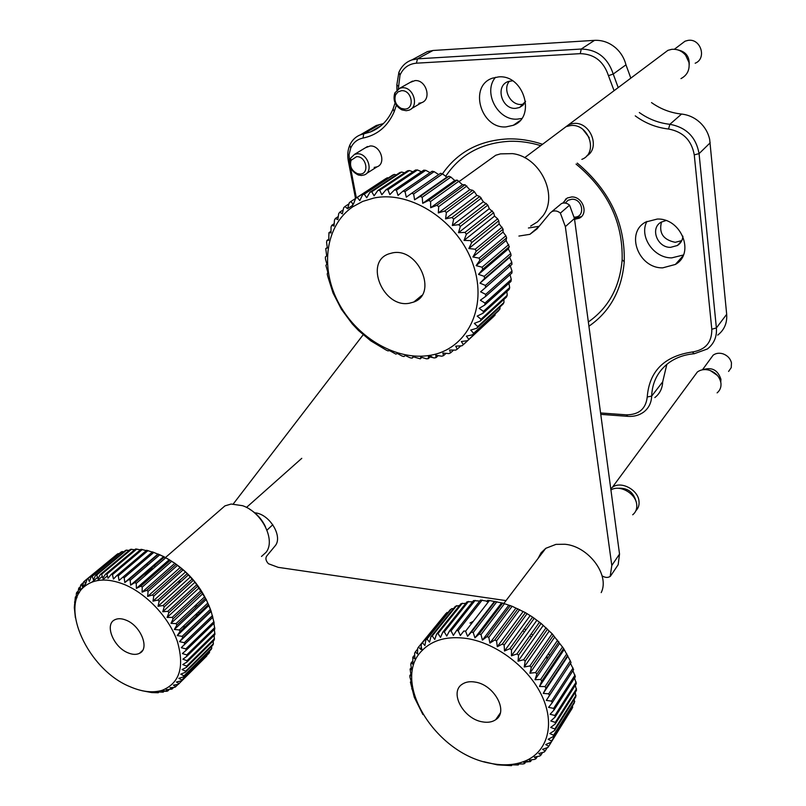 <?xml version="1.0" encoding="UTF-8"?>
<svg xmlns="http://www.w3.org/2000/svg" width="806" height="806" viewBox="0 0 806 806"><rect width="100%" height="100%" fill="white"/><g stroke="black" fill="none" stroke-linecap="round" stroke-linejoin="round"><path stroke-width="1.21" d="M560.21 131.046L566.104 126.633L570.275 125.605C588.602 122.804 598.828 153.039 581.851 159.366M582.829 129.363L589.246 137.675M586.476 156.132C601.175 148.042 590.113 120.85 573.056 123.509L568.905 124.537L563.031 128.94M680.979 78.605C687.246 75.25 689.896 69.86 688.949 62.425L685.654 55.282C681.856 50.818 677.181 48.844 671.62 49.347L667.902 50.355L662.572 54.345M677.856 49.912C685.785 51.614 689.573 56.551 689.211 64.722M695.175 63.231C707.104 58.526 700.757 38.104 688.002 40.391L685.05 41.197L680.848 44.37M530.66 226.083L537.501 221.841L542.962 215.847C558.729 195.314 540.04 156.696 512.445 153.624L500.445 153.875L495.75 155.246L483.509 164.041M509.352 264.469L509.352 266.544M412.894 171.789L409.408 170.54L407.544 170.812L377.792 190.518L379.697 190.246L381.832 194.76L385.973 189.763L387.938 189.722L389.842 194.619L394.396 189.974L396.411 190.166L398.033 195.415L402.98 191.153L405.015 191.576L406.305 197.148L411.614 193.309L413.649 193.954L414.576 199.787L420.208 196.412L422.213 197.279L422.737 203.324L428.641 200.432L430.595 201.51L430.686 207.716L436.812 205.329L438.696 206.608L438.323 212.915L444.63 211.041L446.413 212.502L445.567 218.859L451.995 217.509L453.657 219.141L452.327 225.479L458.815 224.652L460.337 226.426L458.503 232.692L465.012 232.39L466.362 234.284L464.034 240.41L470.492 240.611L471.671 242.606L468.85 248.54L475.208 249.225L476.195 251.301L472.9 256.983L479.086 258.122L479.882 260.247L476.124 265.637L482.109 267.199L482.693 269.345L478.502 274.393L484.225 276.337L484.587 278.483L479.993 283.148L485.424 285.425L485.565 287.551L480.608 291.802L485.686 294.361L485.615 296.437L480.326 300.235L485.031 303.046L484.749 305.041L479.177 308.376L483.469 311.368L482.975 313.272L477.162 316.113L481.031 319.247L480.326 321.03L474.331 323.367L477.746 326.581L476.85 328.223L470.714 330.067L473.666 333.311L472.588 334.792L466.372 336.132L468.84 339.356L467.611 340.666L461.344 341.512L463.349 344.656L461.959 345.794L455.702 346.147L457.244 349.169L455.722 350.116L449.526 350.005L450.594 352.857L448.962 353.592L442.867 353.048L443.502 355.678L441.769 356.212L435.814 355.245L436.016 357.622L434.212 357.955L428.449 356.595L428.248 358.68L426.374 358.801L420.843 357.088L420.258 358.841L413.085 356.726L412.138 358.126L410.214 357.824L405.247 355.517L403.977 356.534L402.063 356.04L397.408 353.491L395.857 354.106L389.661 350.66L387.857 350.852L385.993 349.975L370.79 340.847L358.549 330.551L352.262 323.911L341.351 309.182L333.039 293.021L327.659 276.045L327.226 274.02L327.81 272.287L325.906 265.446L326.853 264.046L325.453 258.928L325.412 256.933L326.682 255.915L325.755 248.57L327.317 247.956L326.581 242.344L326.934 240.46L328.767 240.279L328.939 232.672L331.004 232.944L331.034 227L331.78 225.307L334.037 226.043L334.48 220.008L335.407 218.436L337.815 219.655L338.711 213.57L339.82 212.139L342.328 213.842L343.678 207.767L344.958 206.497L347.537 208.694L349.351 202.669L350.781 201.571L353.371 204.261L355.668 198.336L357.239 197.44L359.788 200.603L362.559 194.84L364.262 194.145L366.72 197.782L369.964 192.221L371.768 191.737L374.095 195.818L377.792 190.518M421.437 171.738L417.478 169.965L415.553 170.016L385.973 189.763M430.072 172.675L425.749 170.328L423.785 170.157L394.396 189.974M438.696 174.58L434.142 171.648L432.157 171.245L402.98 191.153M485.565 287.45L511.941 264.378L511.81 262.313L509.694 257.406L511.064 255.562L510.722 253.467L508.324 248.923L509.291 246.686L506.097 240.45L506.621 237.851L505.876 235.785L503.035 232.088L503.105 229.176L499.186 223.937L498.773 220.763L497.634 218.819L494.582 216.099L493.665 212.703L489.272 208.663L487.842 205.117L483.328 201.722L479.782 196.503L476.82 195.364L474.381 191.677L472.659 190.276L469.827 189.672L465.072 184.776L462.443 184.695L457.133 180.081L454.745 180.504L450.886 177.058L448.932 176.232L446.836 177.149L442.554 173.894L440.58 173.28L411.614 193.309M485.615 296.437L511.911 273.033L512.001 271.007L510.238 265.879M484.749 305.041L510.984 281.425L511.286 279.47L510.047 274.695M482.975 313.272L509.18 289.445L509.684 287.591L508.918 283.289M480.326 321.03L506.541 297.031L507.236 295.288L506.853 291.57M476.85 328.223L503.075 304.074L503.962 302.472L503.891 299.459M498.531 310.35L499.922 309.061L500.032 306.885M467.611 340.666L493.937 316.295L495.317 313.796M463.349 344.656L489.756 320.173M427.13 355.758L429.457 355.426C466.271 350.036 488.174 308.517 473.344 265.184C459.067 221.761 411.171 190.025 373.783 198.064L362.7 201.419L352.756 206.799C325.664 225.287 320.022 266.746 337.795 301.373C355.375 336.092 393.731 359.859 427.13 355.758M392.341 252.923L388.945 253.84C363.798 261.94 383.344 308.456 409.367 303.237L413.75 302.049C438.353 293.767 418.294 247.049 392.341 252.923M417.478 169.965L387.938 189.722M425.749 170.328L396.411 190.166M434.142 171.648L405.015 191.576M442.554 173.894L413.649 193.954M446.836 177.149L414.576 199.787M448.932 176.232L420.208 196.412M450.886 177.058L422.213 197.279M454.745 180.504L422.737 203.324M457.133 180.081L428.641 200.432M459.037 181.108L430.595 201.51M462.443 184.695L430.686 207.716M465.072 184.776L436.812 205.329M466.896 186.005L438.696 206.608M469.827 189.672L438.323 212.915M472.659 190.276L444.63 211.041M474.381 191.677L446.413 212.502M476.82 195.364L445.567 218.859M479.782 196.503L451.995 217.509M481.394 198.075L453.657 219.141M483.328 201.722L452.327 225.479M486.381 203.404L458.815 224.652M487.842 205.117L460.337 226.426M489.272 208.663L458.503 232.692M492.355 210.87L465.012 232.39M493.665 212.703L466.362 234.284M494.582 216.099L464.034 240.41M497.634 218.819L470.492 240.611M498.773 220.763L471.671 242.606M499.186 223.937L468.85 248.54M502.158 227.161L475.208 249.225M503.105 229.176L476.195 251.301M503.035 232.088L472.9 256.983M505.876 235.785L479.086 258.122M506.621 237.851L479.882 260.247M506.097 240.45L476.124 265.637M508.737 244.591L482.109 267.199M509.291 246.686L482.693 269.345M508.324 248.923L478.502 274.393M510.722 253.467L484.225 276.337M511.064 255.562L484.587 278.483M509.694 257.406L479.993 283.148M511.81 262.313L485.424 285.425M511.941 264.378L485.565 287.551M512.001 271.007L485.686 294.361M511.286 279.47L485.031 303.046M509.684 287.591L483.469 311.368M507.236 295.288L481.031 319.247M503.962 302.472L477.746 326.581M499.922 309.061L473.666 333.311M498.864 310.522L472.588 334.792M495.166 314.995L468.84 339.356M460.82 345.865L457.244 349.169M453.607 350.086L450.594 352.857M446.05 353.34L443.502 355.678M438.192 355.648L436.016 357.622M429.638 355.527L428.449 356.595M430.112 356.998L428.248 358.68M421.86 357.411L420.258 358.841M413.528 356.897L412.138 358.126M327.266 247.533L325.755 248.57M328.697 239.261L326.934 240.46M331.004 231.282L328.939 232.672M334.198 223.685L331.78 225.307M338.268 216.542L335.407 218.436M343.195 209.913L339.82 212.139M348.988 203.847L344.958 206.497M352.685 205.298L347.537 208.694M355.648 198.397L350.781 201.571M388.502 177.834L385.832 178.589L355.668 198.336M387.384 177.703L357.239 197.44M396.361 174.842L394.285 174.439L392.613 175.134L362.559 194.84M394.285 174.439L364.262 194.145M404.511 172.827L401.65 172.041L399.877 172.524L369.964 192.221M401.65 172.041L371.768 191.737M409.408 170.54L379.697 190.246M261.497 556.452L266.04 552.352C275.984 540.242 261.94 512.072 242.535 505.684L231.151 504.032L224.945 505.876L219.988 510.178M158.349 554.206L159.8 554.78L130.219 580.26L130.582 585.176L134.834 582.597L136.254 583.393L136.365 588.4L140.838 586.184L142.239 587.111L142.068 592.178L146.732 590.314L148.103 591.362L147.619 596.45L152.445 594.949L153.765 596.118L152.969 601.175L157.916 600.037L159.155 601.296L158.026 606.293L163.064 605.518L164.222 606.858L162.752 611.754L167.839 611.321L168.897 612.721L167.084 617.477L172.182 617.376L173.129 618.827L170.973 623.401L176.03 623.612L176.867 625.103L174.368 629.466L179.365 629.96L180.06 631.461L177.229 635.581L182.126 636.337L182.69 637.838L179.536 641.677L184.282 642.674L184.705 644.155L181.259 647.702L185.833 648.89L186.105 650.331L182.368 653.565L186.74 654.925L186.861 656.306L182.871 659.197L187.012 660.698L186.982 662.008L182.761 664.557L186.639 666.139L186.458 667.368L182.045 669.564L185.642 671.207L185.309 672.335L180.725 674.169L184.03 675.831L183.556 676.859L178.841 678.33L181.824 679.972L181.219 680.879L176.393 682.007L179.063 683.589L178.328 684.354L173.441 685.14L175.768 686.641L174.922 687.266L169.995 687.73L172 689.1L166.117 689.724L167.789 690.943L166.741 691.286L161.845 691.135L163.195 692.163L157.23 691.931L158.258 692.747L151.78 692.586L141.997 690.712M114.714 556.231L84.418 581.166L85.688 583.836L87.139 579.081L88.035 578.507L89.345 581.509L91.138 576.874L92.146 576.451L93.456 579.766L95.582 575.293L96.69 575.01L97.969 578.637L100.438 574.356L101.637 574.225L102.846 578.134L105.636 574.073L106.916 574.104L108.024 578.275L111.137 574.466L112.477 574.648L113.445 579.051L116.88 575.524L118.26 575.867L119.056 580.471L122.784 577.247L124.195 577.741L124.789 582.516L128.789 579.615L130.219 580.26M119.238 553.561L117.213 554.155L87.139 579.081M124.084 551.586L121.192 551.939L91.138 576.874M129.252 550.307L125.615 550.317L95.582 575.293M134.703 549.722L130.431 549.329L100.438 574.356M140.395 549.823L135.579 548.987L105.636 574.073M146.279 550.609L141.01 549.309L111.137 574.466M152.294 552.07L146.672 550.276L116.88 575.524M186.105 650.331L214.164 623.078L211.172 611.391L206.235 599.452L195.022 582.204L185.511 571.948L174.882 563.263L163.648 556.543L152.495 551.898L122.784 577.247M123.993 584.35C107.813 578.124 94.886 578.658 85.204 585.962C58.294 605.215 87.864 669.766 129.988 686.682C141.947 691.87 152.626 693.1 162.016 690.369C179.678 683.297 184.765 666.915 177.27 641.203C169.008 617.446 146.521 593.478 123.993 584.35M75.391 617.769L74.313 607.381L75.341 597.004L76.137 598.304L76.368 593.418L76.751 592.36L77.708 593.992L78.746 588.128L79.834 590.113L80.65 585.227L81.305 584.39L82.504 586.718L83.633 581.872L84.418 581.166M128.003 652.83C132.547 654.714 136.395 654.865 139.549 653.283C149.997 648.709 140.748 625.698 126.099 620.177C121.686 618.393 117.948 618.242 114.875 619.733C104.246 624.297 113.445 647.198 128.003 652.83M249.719 509.291C256.711 513.513 261.95 519.336 265.456 526.741M74.938 608.187L74.343 608.691M75.119 601.538L74.525 602.042M107.379 575.897L102.453 580.038M76.227 596.269L75.341 597.004M102.291 576.401L97.284 580.602M77.013 597.578L76.137 598.304M77.981 591.332L76.751 592.36M97.536 577.439L91.955 582.103M79.401 592.581L77.708 593.992M80.388 586.768L78.746 588.128M85.204 585.65L79.834 590.113M83.461 582.597L81.305 584.39M85.214 584.461L82.504 586.718M118.109 553.581L88.035 578.507M122.2 551.495L92.146 576.451M126.713 550.024L96.69 575.01M131.61 549.188L101.637 574.225M136.839 549.007L106.916 574.104M142.33 549.47L112.477 574.648M148.032 550.599L118.26 575.867M153.875 552.372L124.195 577.741M157.966 554.014L124.789 582.516M158.399 554.155L128.789 579.615M163.648 556.543L130.582 585.176M164.333 557.027L134.834 582.597M165.734 557.782L136.254 583.393M169.31 559.636L136.365 588.4M170.227 560.472L140.838 586.184M171.597 561.369L142.239 587.111M174.882 563.263L142.068 592.178M176 564.472L146.732 590.314M177.34 565.48L148.103 591.362M180.302 567.384L147.619 596.45M181.592 568.965L152.445 594.949M182.871 570.084L153.765 596.118M185.511 571.948L152.969 601.175M186.921 573.902L157.916 600.037M188.141 575.121L159.155 601.296M190.438 576.915L158.026 606.293M191.949 579.232L163.064 605.518M193.077 580.532L164.222 606.858M195.022 582.204L162.752 611.754M196.593 584.884L167.839 611.321M197.631 586.254L168.897 612.721M199.223 587.775L167.084 617.477M200.805 590.788L172.182 617.376M201.732 592.208L173.129 618.827M202.971 593.548L170.973 623.401M204.543 596.883L176.03 623.612M205.349 598.344L176.867 625.103M206.235 599.452L174.368 629.466M207.757 603.09L179.365 629.96M208.432 604.571L180.06 631.461M208.986 605.427L177.229 635.581M210.406 609.346L182.126 636.337M210.94 610.817L182.69 637.838M211.172 611.391L179.536 641.677M212.462 615.552L184.282 642.674M212.865 617.013L184.705 644.155M212.784 617.285L181.259 647.702M213.912 621.668L185.833 648.89M186.861 656.306L214.839 628.962L213.882 623.36M214.739 627.592L186.74 654.925M186.982 662.008L214.89 634.574L214.366 629.426M214.94 633.284L187.012 660.698M186.458 667.368L214.315 639.873L214.184 635.269M214.507 638.654L186.639 666.139M185.309 672.335L213.116 644.78L213.358 640.82M213.459 643.662L185.642 671.207M183.556 676.859L211.333 649.263L211.857 646.029M211.807 648.246L184.03 675.831M181.219 680.879L208.976 653.263L209.711 650.875M209.58 652.366L181.824 679.972M178.328 684.354L206.9 655.318M206.81 655.963L179.063 683.589M178.005 684.415L175.768 686.641M173.723 687.387L172 689.1M169.099 689.654L167.789 690.943M162.52 690.47L161.845 691.135M164.152 691.216L163.195 692.163M158.923 692.082L158.258 692.747M159.981 554.86C184.715 566.497 201.772 585.307 211.132 611.27M610.928 489.967C619.592 484.315 635.783 493.353 636.71 504.455C637.163 508.818 635.833 512.263 632.7 514.782M617.92 488.285C627.189 487.63 633.173 491.811 635.874 500.838L635.924 501.231M635.904 510.692C638.392 508.193 639.42 505.019 638.997 501.161C638.07 489.534 620.57 480.578 612.308 487.388L610.767 488.779M717.118 392.865C719.98 390.457 721.269 387.293 720.967 383.384L720.907 382.921C719.587 376.483 715.516 372.201 708.716 370.065C704.323 369.047 700.535 369.692 697.351 371.999L693.895 376.684M702.882 369.732C711.839 366.811 717.854 369.994 720.927 379.283L720.776 382.115M728.594 371.435L731.264 367.576L731.455 362.75C730.296 358.469 727.475 355.496 723.002 353.834C719.224 352.716 715.94 353.159 713.149 355.174L710.439 358.882M710.318 370.559L717.451 375.495M528.424 227.987L539.133 226.315M518.913 236.057L529.905 234.324L536.977 228.934L550.045 213.116L561.52 203.535C564.301 202.467 566.981 203.011 569.57 205.157L574.456 218.527L565.349 226.637L560.382 213.116C557.762 210.94 555.052 210.386 552.251 211.454M233.297 503.931L363.214 334.712M506.017 600.611L278.181 567.343L268.438 563.726C265.869 560.926 265.265 558.397 266.635 556.14L274.846 546.206C283.601 537.048 269.637 513.754 254.716 512.797M569.57 205.157L560.382 213.116M602.072 575.837C605.125 577.721 607.825 577.922 610.172 576.421L611.804 565.469L619.532 554.054L574.456 218.527M611.804 565.469L565.349 226.637M610.454 576.189L618.172 564.704L619.532 554.054M558.719 205.923L561.52 203.535M601.205 592.612C610.051 575.041 588.531 546.267 564.966 544.262L555.949 544.372L545.763 548.322L541.088 552.785L538.045 558.467M532.464 617.285L534.136 618.424M539.395 622.343L540.977 623.612M557.369 640.568L558.558 642.16M552.13 702.832L573.6 669.665L570.487 663.429L571.021 662.552L570.305 660.87L563.616 648.487L552.13 633.758L541.108 623.431L532.605 617.104L525.371 612.62L512.122 606.273L502.702 603.11L489.433 600.52L465.606 631.199L467.551 636.327L471.429 632.126L473.243 632.509L474.935 637.868L479.167 634.02L481.011 634.574L482.411 640.135L486.975 636.649L488.819 637.375L489.887 643.107L494.743 639.994L496.567 640.881L497.282 646.734L502.39 644.024L504.163 645.072L504.496 650.996L509.815 648.689L511.528 649.878L511.447 655.832L516.938 653.938L518.56 655.258L518.046 661.192L523.658 659.711L525.18 661.142L524.222 667.005L529.905 665.937L531.295 667.469L529.895 673.222L535.587 672.547L536.846 674.148L534.993 679.74L540.655 679.458L541.753 681.12L539.466 686.5L545.047 686.571L545.974 688.274L543.244 693.422L548.695 693.825L549.44 695.548L546.297 700.414L551.566 701.119L552.13 702.832L548.584 707.386L553.641 708.363L554.004 710.056L550.085 714.267L554.881 715.476L555.052 717.118L550.79 720.977L555.284 722.367L555.253 723.959L550.7 727.425L554.85 728.967L554.629 730.478L549.803 733.551L553.591 735.203L553.178 736.613L548.13 739.283L551.536 740.996L550.941 742.286L545.712 744.553L548.705 746.285L547.929 747.454L542.569 749.308L545.148 751.021L544.211 752.048L538.751 753.509L540.907 755.151L539.808 756.038L534.307 757.096L536.04 758.637L534.801 759.363L529.29 760.058L530.6 761.458L523.769 762.345L524.656 763.564L523.185 763.967L517.795 763.957L518.268 764.965L511.457 764.874L511.528 765.65L497.262 764.844L483.751 761.68M554.004 710.056L575.373 676.728L572.905 670.733M555.052 717.118L576.34 683.659L574.527 678.048M555.253 723.959L576.492 690.369L575.313 685.271M554.629 730.478L575.827 696.787L575.242 692.334M553.178 736.613L574.356 702.832L574.315 699.185M550.941 742.286L572.119 708.444L572.522 705.754M548.705 746.285L569.882 712.02M489.998 763.232C503.105 765.912 514.782 765.186 525.049 761.055C547.465 751.897 555.304 724.574 542.095 696.233C529.038 667.892 496.708 643.228 467.097 638.543C447.632 635.783 432.641 639.763 422.122 650.502C390.618 680.889 435.22 753.721 489.998 763.232M475.097 682.077C470.049 681.221 465.828 681.896 462.443 684.072C448.861 691.971 463.218 718.942 482.401 721.854C487.701 722.821 492.123 722.126 495.66 719.738C508.949 711.779 494.259 684.657 475.097 682.077M502.702 603.11L479.167 634.02M504.496 603.623L481.011 634.574M508.626 605.366L482.411 640.135M510.329 605.588L486.975 636.649M512.122 606.273L488.819 637.375M515.9 608.157L489.887 643.107M517.915 608.772L494.743 639.994M519.689 609.618L496.567 640.881M523.094 611.603L497.282 646.734M525.371 612.62L502.39 644.024M527.094 613.618L504.163 645.072M530.096 615.663L504.496 650.996M532.605 617.104L509.815 648.689M534.267 618.242L511.528 649.878M536.846 620.288L511.447 655.832M539.526 622.161L516.938 653.938M541.108 623.431L518.56 655.258M543.244 625.436L518.046 661.192M546.065 627.733L523.658 659.711M547.536 629.113L525.18 661.142M549.229 631.048L524.222 667.005M552.13 633.758L529.905 665.937M553.48 635.239L531.295 667.469M554.709 637.042L529.895 673.222M557.641 640.166L535.587 672.547M558.86 641.727L536.846 674.148M559.636 643.349L534.993 679.74M562.548 646.875L540.655 679.458M563.616 648.487L541.753 681.12M563.938 649.908L539.466 686.5M566.789 653.807L545.047 686.571M567.686 655.459L545.974 688.274M567.565 656.628L543.244 693.422M570.305 660.87L548.695 693.825M571.021 662.552L549.44 695.548M570.487 663.429L546.297 700.414M573.056 667.993L551.566 701.119M575.031 675.075L553.641 708.363M576.189 682.037L554.881 715.476M576.522 688.808L555.284 722.367M576.048 695.306L554.85 728.967M574.779 701.442L553.591 735.203M572.713 707.164L551.536 740.996M547.224 747.706L545.148 751.021M542.579 752.492L540.907 755.151M537.37 756.512L536.04 758.637M531.668 759.766L530.6 761.458M525.492 762.254L524.656 763.564M518.913 763.967L518.268 764.965M512.001 764.914L511.528 765.65M422.928 714.569L414.304 697.321L410.405 682.108L411.423 682.249L409.922 677.04L409.871 675.499L411.181 675.972L410.083 669.111L411.675 669.937L410.768 664.426L411.06 663.016L412.904 664.215L412.803 657.273L414.858 658.845L414.637 653.162L415.292 651.953L417.518 653.908L417.689 648.205L418.505 647.107L420.883 649.455L421.447 643.752L422.425 642.795L424.903 645.525L425.88 639.883L427.019 639.067L429.548 642.191L430.948 636.639L432.228 635.974L434.766 639.48L436.6 634.06L438.011 633.556L440.519 637.425L442.776 632.186L444.308 631.844L446.746 636.065L449.426 631.038L451.058 630.876L453.375 635.42L456.468 630.635L458.181 630.655L460.337 635.511L463.833 630.997L465.606 631.199M412.219 688.203L411.695 688.858M411.12 681.211L410.405 682.108M410.798 674.32L409.871 675.499M411.282 667.62L410.083 669.111M412.581 661.132L411.06 663.016M414.697 654.925L412.803 657.273M417.659 649.021L415.292 651.953M443.36 616.691L418.505 647.107M421.659 648.477L420.883 649.455M448.227 612.238L445.99 613.437L421.447 643.752M446.967 612.479L422.425 642.795M453.617 608.52L451.501 608.762L450.635 609.83M450.383 609.578L425.88 639.883M451.501 608.762L427.019 639.067M459.501 605.518L455.38 606.324L430.948 636.639M456.649 605.649L432.228 635.974M465.848 603.281L460.951 603.714L436.6 634.06M462.342 603.2L438.011 633.556M472.598 601.79L467.037 601.79L442.776 632.186M468.538 601.437L444.308 631.844M479.701 601.085L473.565 600.571L449.426 631.038M475.167 600.389L451.058 630.876M489.433 600.52L487.69 600.349L487.076 601.155L480.477 600.087L456.468 630.635M482.159 600.087L458.181 630.655M487.076 601.155L487.69 600.349M494.128 601.85L467.551 636.327M495.126 601.357L471.429 632.126M496.909 601.699L473.243 632.509M501.332 603.251L474.935 637.868M497.443 718.206L496.889 717.955M486.753 601.568L488.557 601.649M418.828 103.269L421.488 102.735C432.046 99.45 426.223 79.431 414.959 80.61L410.123 82.434M374.165 167.416L377.037 166.832C386.578 163.558 380.583 145.14 370.186 145.977L365.37 147.8M498.551 76.902L492.395 78.182C468.427 86.03 480.769 129.031 506.007 126.895L513.301 125.303C536.464 117.092 523.739 74.313 498.551 76.902M495.519 77.285C482.663 92.045 497.705 120.779 517.24 119.137L521.704 118.492M512.545 80.802L508.112 81.557C494.965 85.96 501.735 109.616 515.669 108.347L519.558 107.5L525.593 101.365M509.483 81.124C502.138 89.234 510.47 105.455 521.432 104.468L524.041 104.055M657.253 219.061L645.787 222.013C624.993 232.642 638.483 268.529 662.723 267.844L675.398 264.439C695.316 253.477 681.322 217.942 657.253 219.061M646.926 221.398C638.795 236.4 653.716 258.242 671.751 257.87L683.407 254.988M665.897 220.562L661.182 222.154C649.797 228.088 657.243 247.815 670.592 247.341L677.443 245.487C680.748 243.341 682.561 240.238 682.894 236.188M661.504 221.972C658.683 233.045 663.257 239.825 675.216 242.314L681.785 240.621M442.474 173.864C457.496 152.112 479.268 140.466 507.79 138.904C519.296 138.602 530.882 140.395 542.549 144.284M540.735 145.644C530.318 142.471 520.001 141.01 509.775 141.272C481.585 142.823 460.226 154.49 445.728 176.292M574.557 219.333L579.282 218.204C588.934 213.741 582.718 196.332 571.635 196.956L567.223 198.014L562.769 203.132M355.517 198.478L348.303 160.878C347.255 155.195 347.739 149.976 349.764 145.221C352.01 140.224 355.557 136.758 360.413 134.814L370.377 131.983C380.734 127.862 388.301 120.185 393.086 108.941L395.091 102.956M396.371 105.243L394.215 111.661C387.817 126.28 377.42 135.086 363.022 138.068C357.33 139.267 353.23 142.591 350.731 148.032L349.058 154.631L349.542 162.409M350.479 167.285L356.343 197.893M614.071 90.685L608.459 75.683C603.704 61.377 594.314 54.032 580.28 53.649L416.43 63.18C408.753 63.896 403.282 67.865 400.018 75.089L398.325 88.922M396.925 89.97L396.844 84.882L398.869 72.389C401.529 66.253 405.841 62.102 411.826 59.946L417.488 58.838L581.217 49.045C597.165 49.458 607.835 57.79 613.225 74.041L618.202 87.592M600.581 412.964L626.222 414.828C638.886 414.828 645.888 408.884 647.228 396.985C649.324 371.113 664.356 356.121 692.324 351.99C705.472 349.935 711.97 342.349 711.799 329.241L694.258 154.853C691.608 140.335 683.035 131.721 668.547 129.02C656.406 127.65 645.304 123.268 635.249 115.863M577.257 163.104C609.558 190.236 625.214 223.111 624.247 261.738C621.819 290.089 610.051 311.59 588.924 326.218M639.319 112.548C648.598 119.157 658.794 123.076 669.877 124.305C686.339 127.358 696.072 137.131 699.074 153.634L716.383 327.941C717.018 336.797 714.015 343.819 707.376 348.988L694.238 353.743C684.546 354.569 676.133 357.552 668.98 362.68C657.958 371.042 652.195 382.185 651.671 396.109C651.399 402.809 648.759 408.108 643.762 412.017C639.279 415.302 633.959 416.742 627.793 416.349L600.762 414.365M383.354 123.62L376.271 125.494L371.103 128.527M630.826 78.142L625.97 64.833C624.318 58.354 621.043 52.833 616.137 48.289C609.719 42.637 602.525 39.998 594.546 40.35L433.044 50.476L427.442 51.584L421.578 54.727M717.743 335.095C724.302 329.966 727.284 323.035 726.68 314.31L709.673 139.388C708.202 132.819 704.958 127.167 699.93 122.441C694.581 117.616 688.465 114.825 681.564 114.059C670.652 112.89 660.638 109.072 651.52 102.604M654.825 397.58C659.782 393.701 662.401 388.452 662.693 381.843L666.844 364.332M588.35 321.967C608.59 307.771 619.854 287.047 622.141 259.794C623.038 222.154 607.674 190.246 576.058 164.081M574.225 217.106L574.335 217.116C585.599 217.6 583.131 198.739 571.938 199.213L568.039 200.251L565.308 203.082M581.489 216.552L574.446 218.476M563.475 203.021L565.943 198.81M356.574 156.666L351.073 160.303C349.461 166.258 351.567 170.711 357.38 173.653L359.869 174.046C369.853 174.348 366.448 156.032 356.574 156.666M361.4 175.496L358.307 175.003C351.043 171.325 348.414 165.774 350.429 158.339L354.58 154.329L357.3 153.795C367.788 152.979 373.913 171.638 364.302 174.912L361.4 175.496M401.509 90.695L397.973 91.894L395.575 94.846C393.882 100.69 395.776 105.213 401.247 108.417L404.723 109.082C415.292 109.142 411.967 89.768 401.509 90.695M406.234 110.714L401.892 109.878C395.071 105.878 392.713 100.236 394.819 92.942L399.766 88.237L402.234 87.753C413.599 86.595 419.573 106.876 408.914 110.18L406.234 110.714M416.148 300.074L416.783 300.457M144.274 576.431L148.072 572.159M152.455 568.824L149.976 570.98L151.185 570.426M196.795 613.467L196.221 616.137M185.289 626.504L182.599 626.897M199.112 613.406L198.679 611.683M196.896 606.283L196.241 604.671M180.594 581.942L179.345 580.733M155.79 566.417L154.067 565.923M148.123 564.835L146.138 564.694M546.418 656.648L547.062 659.096M473.334 621.245L469.989 623.098M549.541 655.449L548.493 653.606M532.826 635.128L531.245 633.808M525.925 629.849L524.222 628.72M349.431 161.845L348.303 160.878M363.022 138.068L363.708 133.877L379.535 124.557M398.224 86.111L396.844 84.882M433.044 50.476L417.488 58.838L416.43 63.18M594.546 40.35L581.217 49.045L580.28 53.649M626.222 414.828L627.793 416.349M625.97 64.833L613.225 74.041L608.459 75.683M668.547 129.02L669.877 124.305L681.564 114.059M710.197 142.793L699.074 153.634L694.258 154.853M711.799 329.241L716.383 327.941L726.68 314.31M647.228 396.985L651.671 396.109L662.693 381.843M694.238 353.743L692.324 351.99M266.977 530.136L272.811 524.716M246.495 507.427L301.766 458.332M674.36 49.267L685.05 41.197M568.905 124.537L667.902 50.355M524.656 157.694L566.104 126.633M429.457 355.426L433.205 357.723M421.8 295.429L413.75 302.049M352.756 206.799L352.595 203.465M459.319 181.4L495.75 155.246M165.552 557.45L224.945 505.876M178.227 581.731L179.496 582.929M194.941 605.88L195.536 607.553M197.047 613.215L197.359 615.059M85.204 585.962L85.234 582.899M142.551 650.482L139.549 653.283M162.016 690.369L166.761 691.276M149.976 570.98L146.934 572.109M150.702 568.845L152.989 568.855M702.439 369.803L713.149 355.174M612.308 487.388L697.351 371.999M529.905 234.324L538.922 226.577M525.049 761.055L529.945 761.73M500.304 712.998L495.66 719.738M422.122 650.502L421.185 646.331M547.727 658.119L546.76 656.155M531.406 637.123L529.824 635.813M524.454 631.894L522.721 630.796M503.871 603.442L545.763 548.322M350.731 148.032L349.764 145.221M393.086 108.941L394.215 111.661M400.018 75.089L398.869 72.389M360.413 134.814L376.271 125.494M370.377 131.983L381.167 125.605M411.826 59.946L427.442 51.584M580.179 217.408L579.282 218.204M622.141 259.794L624.247 261.738M681.654 240.883L677.443 245.487M682.984 255.915L675.398 264.439M523.154 105.072L519.558 107.5M519.84 120.759L513.301 125.303M366.488 173.532L377.037 166.832M411.392 108.709L421.488 102.735M357.38 173.653L358.307 175.003M351.073 160.303L350.429 158.339M354.58 154.329L367.496 146.511M401.247 108.417L401.892 109.878M395.575 94.846L394.819 92.942M399.766 88.237L412.521 81.094"/></g></svg>
